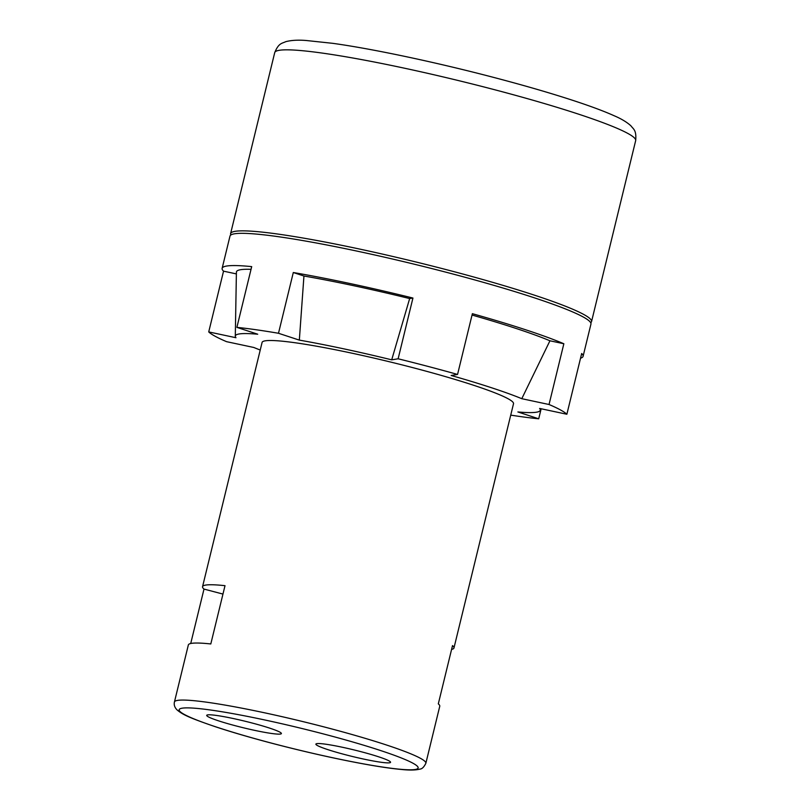 <?xml version="1.0" encoding="UTF-8"?>
<svg xmlns="http://www.w3.org/2000/svg" width="810" height="810" viewBox="0 0 810 810"><rect width="100%" height="100%" fill="white"/><g stroke="black" fill="none" stroke-linecap="round" stroke-linejoin="round"><path stroke-width="1.21" d="M590.692 322.724A185.763 16.342 -166.3 0 0 591.543 321.61A185.763 16.342 -166.3 0 0 451.696 271.056A185.763 16.342 -166.3 0 0 230.597 233.624A185.763 16.342 -166.3 0 0 230.84 235.001M580.537 358.192A185.763 16.342 -166.3 0 0 583.089 356.329L590.946 324.091A185.763 16.342 -166.3 0 0 451.099 273.537A185.763 16.342 -166.3 0 0 229.989 236.105L222.132 268.343A185.763 16.342 -166.3 0 0 223.54 271.168L236.378 273.901M583.089 356.329A185.763 16.342 -166.3 0 0 581.681 353.504L566.868 414.254A185.763 16.342 -166.3 0 0 549.038 404.504L563.851 343.754A185.763 16.342 -166.3 0 0 472.372 313.693L457.559 374.443A185.763 16.342 -166.3 0 0 428.429 366.525A185.763 16.342 -166.3 0 0 398.125 358.789L412.938 298.039A185.763 16.342 -166.3 0 0 293.301 272.524L303.942 276.018A171.031 15.046 13.7 0 1 409.658 298.566L412.938 298.039M510.735 415.125A185.763 16.342 -166.3 0 0 538.711 418.8L541.161 408.767M252.457 723.107A38.434 3.382 -166.3 0 0 206.712 715.362A38.434 3.382 -166.3 0 0 235.649 725.821A38.434 3.382 -166.3 0 0 281.394 733.566A38.434 3.382 -166.3 0 0 252.457 723.107M361.625 751.852A38.434 3.382 -166.3 0 0 315.88 744.106A38.434 3.382 -166.3 0 0 344.817 754.566A38.434 3.382 -166.3 0 0 390.562 762.311A38.434 3.382 -166.3 0 0 361.625 751.852M451.585 649.438A129.397 11.38 -166.3 0 0 453.964 647.98A129.397 11.38 -166.3 0 0 452.517 645.59L438.311 703.86A129.397 11.38 13.7 0 1 439.759 706.249L425.858 763.283A129.397 11.38 13.7 0 0 328.445 728.068A129.397 11.38 13.7 0 0 174.433 701.997L188.345 644.962A129.397 11.38 -166.3 0 1 210.802 643.96L225.008 585.681A129.397 11.38 13.7 0 0 202.551 586.693A129.397 11.38 13.7 0 0 203.998 589.083L190.725 643.504M453.964 647.98L513.51 403.734A129.397 11.38 -166.3 0 0 416.097 368.509A129.397 11.38 -166.3 0 0 262.086 342.438L202.551 586.693M457.559 374.443L451.15 375.475A156.938 13.81 13.7 0 1 521.782 398.692L549.038 404.504M260.233 350.031A156.938 13.81 13.7 0 1 253.814 347.48L226.557 341.668A185.763 16.342 -166.3 0 1 208.727 331.918L235.983 337.729A156.938 13.81 13.7 0 1 235.295 336.19A156.938 13.81 13.7 0 1 257.722 334.216L236.885 327.372A185.763 16.342 -166.3 0 1 278.488 333.274L299.335 340.119A156.938 13.81 13.7 0 1 391.706 359.832L398.125 358.789M566.868 414.254L539.612 408.442A156.938 13.81 13.7 0 1 540.179 410.518A156.938 13.81 13.7 0 1 517.874 411.956L538.711 418.8M208.727 331.918L223.54 271.168M236.885 327.372L251.697 266.622A185.763 16.342 -166.3 0 0 222.132 268.343M278.488 333.274L293.301 272.524M299.335 340.119L303.942 276.018M409.658 298.566L391.706 359.832M235.295 336.19L236.409 272.13A171.031 15.046 13.7 0 1 251.029 269.335M472.038 315.05A171.031 15.046 13.7 0 1 549.939 340.787L563.851 343.754M549.939 340.787L521.782 398.692M222.963 594.074L203.998 589.083M271.735 743.185A122.988 10.824 -166.3 0 0 415.084 769.5A122.988 10.824 -166.3 0 0 325.539 734.488A122.988 10.824 -166.3 0 0 182.189 708.183A122.988 10.824 -166.3 0 0 271.735 743.185M274.722 52.609C278.721 42.809 282.012 43.558 285.677 41.695C291.276 40.227 298.12 39.832 306.21 40.5L332.616 43.315C373.056 48.873 437.825 62.664 496.287 78.104C525.376 85.769 551.003 93.231 573.176 100.48C590.409 106.12 604.047 111.203 614.091 115.719C621.159 118.705 626.778 122.077 630.929 125.823C633.349 129.175 636.63 130.005 635.678 140.596A185.763 16.342 -166.3 0 0 495.821 90.042A185.763 16.342 -166.3 0 0 274.722 52.609L230.597 233.624M174.433 701.997C173.785 704.811 174.636 707.424 177.005 709.854C182.756 714.744 189.287 717.781 215.713 726.853C231.69 732.129 250.331 737.566 271.623 743.185C304.175 751.7 334.662 758.585 363.082 763.83C378.736 766.695 391.544 768.568 401.487 769.48C409.627 770.33 415.763 770.209 419.894 769.105C422.01 769.024 423.994 767.08 425.858 763.283M635.678 140.596L591.543 321.61M541.05 408.746L540.179 410.518"/></g></svg>
